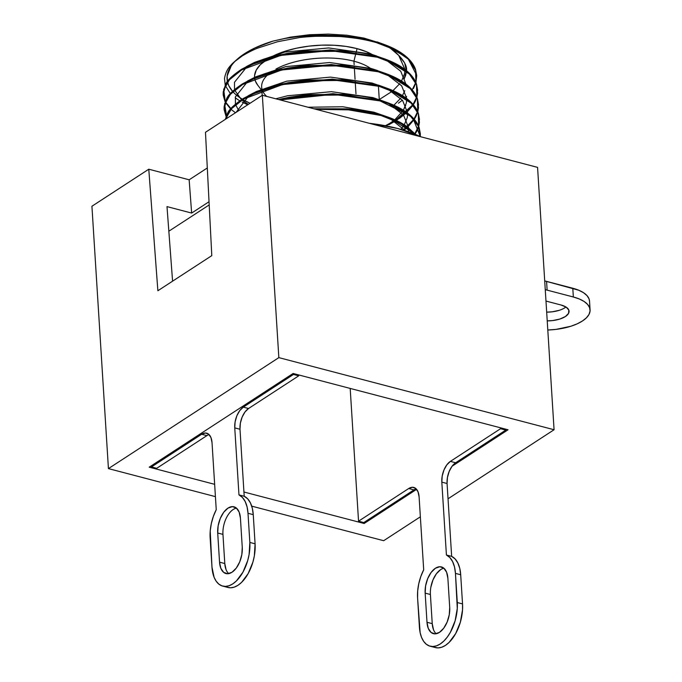 <?xml version="1.0" encoding="UTF-8"?>
<svg xmlns="http://www.w3.org/2000/svg" width="682" height="682" viewBox="0 0 682 682"><rect width="100%" height="100%" fill="white"/><g stroke="black" fill="none" stroke-linecap="round" stroke-linejoin="round"><path stroke-width="1.02" d="M210.141 537.945A32.386 17.741 104.7 0 1 216.245 509.693L212.025 442.669L216.245 509.693L213.364 516.402L211.318 523.606L210.218 530.911L211.974 567.092L210.141 537.945M206.885 435.636L156.707 468.312L151.464 466.94L201.642 434.264A16.198 8.875 104.7 0 1 206.663 433.172A16.198 8.875 104.7 0 1 212.025 442.669L210.96 437.563L208.607 434.17L205.333 433.01L201.642 434.264L151.464 466.94L156.707 468.312L206.885 435.636L201.642 434.264L206.885 435.636A16.198 8.875 -75.3 0 1 209.093 434.605M151.464 466.94L151.395 465.755L151.464 466.94M293.422 373.548L293.473 374.461L298.716 375.833L298.665 374.921L298.716 375.833L293.473 374.461L243.303 407.137L248.546 408.509L298.716 375.833L248.546 408.509A16.198 8.875 -75.3 0 0 239.996 429.251L234.753 427.878A16.198 8.875 104.7 0 1 243.303 407.137L248.546 408.509L244.991 411.979L242.119 417.137L240.362 423.198L239.996 429.251L234.753 427.878L238.964 494.893L244.207 496.266L239.996 429.251L244.207 496.266L238.964 494.893A32.386 17.741 104.7 0 1 248.009 513.282L253.252 514.654A32.386 17.741 -75.3 0 0 244.207 496.266L247.677 498.84L250.43 502.915L252.323 508.286L253.252 514.654L248.009 513.282L249.842 542.429L255.085 543.81L253.252 514.654L255.085 543.81L249.842 542.429A32.386 17.741 104.7 0 1 241.812 574.082A32.386 17.741 104.7 0 1 222.699 586.094A32.386 17.741 104.7 0 1 211.974 567.092L214.114 577.313L216.177 581.209L218.811 584.099L221.914 585.855L225.358 586.418L229.007 585.761L232.741 583.911L236.398 580.945L242.954 572.147L247.668 560.706L249.101 554.526L249.842 542.429L248.009 513.282L247.08 506.914L245.188 501.543L242.434 497.468L238.964 494.893L234.753 427.878L235.12 421.826L236.876 415.764L239.749 410.598L243.303 407.137L293.473 374.461L293.422 373.548M222.699 586.094L227.941 587.466A32.386 17.741 -75.3 0 0 247.055 575.455A32.386 17.741 -75.3 0 0 255.085 543.81L254.343 555.898L252.911 562.079L248.197 573.528L241.641 582.326L237.984 585.284L234.25 587.134L230.593 587.79L227.157 587.228M226.074 569.666L224.787 563.537L222.954 534.381L217.711 533.009L218.155 525.754L220.26 518.473L223.705 512.284L227.976 508.124L232.4 506.624L236.33 508.013L239.143 512.08L240.431 518.209L242.263 547.365L241.82 554.619L239.714 561.9L236.27 568.089L232.008 572.249L227.575 573.75L223.653 572.36L220.832 568.294L219.544 562.164L217.711 533.009A19.437 10.648 104.7 0 1 222.528 514.023A19.437 10.648 104.7 0 1 233.994 506.811A19.437 10.648 104.7 0 1 240.431 518.209L242.263 547.365A19.437 10.648 104.7 0 1 237.447 566.358A19.437 10.648 104.7 0 1 225.981 573.562A19.437 10.648 104.7 0 1 219.544 562.164L224.787 563.537A19.437 10.648 -75.3 0 0 228.768 573.63M236.458 508.116A19.437 10.648 -75.3 0 0 222.954 534.381L224.787 563.537L219.544 562.164L217.711 533.009L222.954 534.381M423.692 569.802L420.811 576.512L418.765 583.715L417.674 591.03L417.589 598.054L420.138 632.657L421.561 637.423L423.633 641.327L426.259 644.209L429.362 645.965L432.806 646.527L436.454 645.871L440.188 644.03L443.846 641.063L447.298 637.09L450.401 632.265L455.116 620.816L457.281 608.472L455.457 573.392L454.527 567.023L452.635 561.661L449.881 557.578L446.412 555.003L441.825 482.131L442.2 476.079L443.956 470.017L446.829 464.86L450.376 461.39L500.554 428.714L500.503 427.802L500.554 428.714L505.797 430.086L505.746 429.174L505.797 430.086L455.619 462.763L505.797 430.086L500.554 428.714L450.376 461.39L455.619 462.763A16.198 8.875 -75.3 0 0 447.068 483.504L447.443 477.451L449.199 471.39L452.072 466.232L455.619 462.763L450.376 461.39A16.198 8.875 104.7 0 0 441.825 482.131L447.068 483.504L451.654 556.376L447.068 483.504L441.825 482.131L446.412 555.003A32.386 17.741 104.7 0 1 455.457 573.392L460.7 574.764L459.77 568.396L457.878 563.034L455.124 558.95L451.654 556.376L446.412 555.003L451.654 556.376A32.386 17.741 -75.3 0 1 460.7 574.764L462.532 603.92L460.7 574.764L455.457 573.392L457.29 602.547A32.386 17.741 104.7 0 1 449.259 634.2A32.386 17.741 104.7 0 1 430.146 646.204A32.386 17.741 104.7 0 1 419.421 627.21L417.589 598.054A32.386 17.741 104.7 0 1 423.692 569.802L419.106 496.922L423.692 569.802M350.19 388.425L358.544 521.193L408.723 488.517L412.414 487.263L415.688 488.423L418.032 491.816L419.106 496.922A16.198 8.875 104.7 0 0 413.744 487.425A16.198 8.875 104.7 0 0 408.723 488.517L413.965 489.889L363.787 522.565L413.965 489.889L408.723 488.517L358.544 521.193L363.787 522.565L358.544 521.193L350.19 388.425M426.992 622.274L425.159 593.127L425.602 585.864L427.708 578.592L431.152 572.394L435.423 568.234L439.847 566.733L443.777 568.123L446.591 572.198L447.878 578.327L449.711 607.474L449.268 614.738L447.162 622.01L443.718 628.207L439.455 632.367L435.022 633.868L431.101 632.478L428.279 628.403L426.992 622.274L432.235 623.646L430.402 594.499L425.159 593.127A19.437 10.648 104.7 0 1 429.975 574.133A19.437 10.648 104.7 0 1 441.442 566.93A19.437 10.648 104.7 0 1 447.878 578.327L449.711 607.474A19.437 10.648 104.7 0 1 444.894 626.468A19.437 10.648 104.7 0 1 433.428 633.672A19.437 10.648 104.7 0 1 426.992 622.274L432.235 623.646L430.402 594.499L425.159 593.127L426.992 622.274M434.605 647.337L438.049 647.9L441.697 647.244L445.431 645.402L449.088 642.435L455.644 633.638L460.359 622.189L462.524 609.844L462.532 603.92L457.29 602.547L462.532 603.92A32.386 17.741 -75.3 0 1 454.502 635.573A32.386 17.741 -75.3 0 1 435.389 647.576L430.146 646.204M433.522 629.776L432.235 623.646A19.437 10.648 -75.3 0 0 436.216 633.74M430.845 587.236L432.951 579.964L436.395 573.767L440.666 569.606M416.165 488.858A16.198 8.875 -75.3 0 0 413.965 489.889M443.905 568.234A19.437 10.648 -75.3 0 0 430.402 594.499M266.705 96.409A58.302 25.191 -3.6 0 1 264.36 93.869A58.302 25.191 -3.6 0 1 262.365 90.314M262.152 89.692A58.302 25.191 -3.6 0 1 269.884 73A58.302 25.191 176.4 0 0 261.658 87.057L261.828 89.811M275.963 69.061A58.302 25.191 -3.6 0 1 353.924 61.201L356.055 52.693L353.924 61.201A58.302 25.191 176.4 0 0 275.963 69.061M374.017 55.609A64.773 27.988 176.4 0 0 357.078 48.635A64.773 27.988 176.4 0 0 270.737 57.211L285.264 51.167L296.653 48.175L308.912 46.146L321.563 45.157L334.129 45.251L346.124 46.427L357.078 48.635L356.226 52.037L357.078 48.635L366.575 51.789L374.256 55.771M268.256 58.635A64.773 27.988 176.4 0 0 254.582 77.722L254.574 75.574L256.279 70.041L260.396 64.637L268.256 58.635M257.634 85.02L255.358 81.022L254.667 78.396A64.773 27.988 176.4 0 0 257.566 84.935L261.394 89.964M355.978 93.843L355.203 81.473L355.978 93.843M355.058 79.265L354.282 66.896L355.058 79.265M354.146 64.688L353.924 61.201L354.146 64.688M225.205 85.165L224.497 78.421C225.563 72.761 227.703 68.371 230.917 65.25L234.233 61.926L242.05 56.06C248.299 52.318 253.602 49.641 257.932 48.047L277.6 41.721L299.782 37.501A97.168 41.986 -3.6 0 1 327.582 35.353C314.862 35.234 305.306 35.6 298.912 36.461L285.443 38.371L272.902 41.125A92.309 39.88 176.4 0 0 237.14 59.308A92.309 39.88 176.4 0 0 227.413 81.542L227.157 76.017L231.113 66.06M230.371 93.587L225.358 85.634M242.255 102.206L247.728 104.781L242.255 102.206M239.732 100.817L235.196 97.833L239.732 100.817M227.541 82.113A92.309 39.88 176.4 0 0 232.553 91.328L228.871 85.813L227.541 82.113M232.903 91.72A92.309 39.88 176.4 0 0 242.195 99.18L236.074 94.789M242.783 99.529A92.309 39.88 176.4 0 0 250.081 103.246L243.738 100.084M415.841 83.025L413.471 88.507M416.711 75.659L415.517 69.376C413.445 63.554 408.953 58.243 402.039 53.426C395.424 48.823 386.865 44.995 376.362 41.934L376.404 42.625C385.1 44.893 393.659 48.729 402.082 54.117C408.995 58.925 413.488 64.236 415.56 70.067L416.711 75.659L415.943 82.675M415.798 82.334L416.685 75.318L407.708 57.987L383.983 44.407L376.362 41.934C362.312 37.851 346.047 35.652 327.582 35.353A97.168 41.986 176.4 0 0 299.782 37.501C303.473 36.317 316.977 35.993 340.275 36.538C355.927 37.894 367.973 39.923 376.404 42.625L376.362 41.934C362.312 37.851 346.047 35.652 327.582 35.353C314.828 35.234 305.272 35.6 298.912 36.461L285.443 38.371M412.167 89.862L415.688 82.684M398.424 103.17L402.414 100.194M405.423 97.603L406.608 96.477M415.168 101.609L413.36 104.772L416.753 97.594L415.168 101.609M413.122 105.122L406.779 112.496L413.122 105.13M396.319 120.475L406.387 112.862L399.388 118.438M417.597 93.17L416.855 97.245L416.48 84.645L409.106 73.673L395.5 64.236L377.325 57.203C386.021 59.47 394.58 63.298 403.002 68.694C409.916 73.494 414.4 78.814 416.48 84.645L417.597 93.17M417.631 90.237L416.438 83.954C414.358 78.132 409.873 72.821 402.96 68.004C396.336 63.4 387.777 59.573 377.282 56.512L377.325 57.203L377.282 56.512C369.081 53.921 357.683 51.934 343.08 50.562L304.487 50.98L286.287 53.571L269.722 57.501C263.866 58.618 254.497 62.531 241.607 69.257C232.306 75.549 227.004 80.536 225.708 84.21L223.227 91.831L223.176 94.466L225.751 84.892C225.998 82.309 231.292 77.33 241.65 69.948C252.442 64.04 261.811 60.118 269.765 58.192L286.329 54.262L304.53 51.662L343.123 51.252L377.325 57.203L330.318 50.639L280.669 55.421L241.65 69.948L229.433 79.768L223.713 89.99L225.154 101.985L223.227 95.156M376.652 55.984L370.215 53.887L328.69 47.945L284.82 52.028L251.036 64.304L254.659 62.326L284.82 52.028L328.69 47.945L370.215 53.887L384.895 58.984L411.058 75.071L416.796 85.079L416.711 96.912L417.606 89.896M415.125 100.919L416.6 97.262L413.079 104.44L415.125 100.919M399.345 117.747L405.935 112.547M406.344 112.172L412.84 104.798L395.654 120.168M416.088 116.187L414.272 119.341L417.674 112.172L416.088 116.187M414.042 119.7L407.7 127.065L414.042 119.7M407.299 127.44L403.974 130.288L407.299 127.44M418.518 107.739L417.776 111.822L417.393 99.214L410.027 88.242L396.413 78.805L378.237 71.772C386.933 74.048 395.492 77.876 403.923 83.272C410.828 88.072 415.321 93.391 417.393 99.214L418.518 107.739M418.543 104.815L417.35 98.532C415.278 92.709 410.786 87.39 403.88 82.582C397.256 77.978 388.697 74.142 378.195 71.09L378.237 71.772L378.195 71.09C369.994 68.498 358.596 66.512 343.992 65.14L305.4 65.549L287.199 68.149L270.635 72.079C264.778 73.196 255.409 77.109 242.528 83.835C233.218 90.126 227.916 95.105 226.629 98.779L224.148 106.401L224.097 109.043L226.671 99.47C226.91 96.887 232.212 91.9 242.57 84.517C253.363 78.618 262.732 74.696 270.677 72.769L287.241 68.839L305.442 66.239L344.035 65.83L378.237 71.772L331.239 65.216L281.581 69.999L242.57 84.517L230.354 94.346L224.625 104.559L227.046 118.25L226.254 116.895M377.564 70.553L371.136 68.456L329.602 62.522L285.732 66.606L251.956 78.882L255.58 76.896L285.732 66.606L329.602 62.522L371.136 68.456L385.816 73.554L411.979 89.649L417.716 99.657L417.631 111.481L418.518 104.474M416.037 115.497L417.52 111.831L414 119.018L416.037 115.497M407.256 126.75L413.752 119.376L403.309 130.083L406.856 127.125M417 130.756L415.193 133.919L418.586 126.75L417 130.756M419.43 122.317L418.688 126.4L418.313 113.792L410.939 102.82L397.333 93.383L379.158 86.35C387.853 88.617 396.413 92.454 404.835 97.841C411.749 102.65 416.242 107.961 418.313 113.792L419.43 122.317M419.439 119.043L418.543 126.059L418.629 114.235L412.891 104.227L386.728 88.131L379.115 85.659L379.158 86.35L379.115 85.659C370.914 83.068 359.516 81.09 344.913 79.717L306.32 80.126L288.119 82.727L271.555 86.657C265.699 87.765 256.33 91.686 243.44 98.404C234.139 104.704 228.837 109.683 227.541 113.357L225.29 119.393L232.775 106.58L248.674 95.489L282.459 83.886L332.108 79.103L379.115 85.659C389.61 88.72 398.169 92.556 404.793 97.159C411.706 101.968 416.199 107.287 418.271 113.101L419.464 119.393M416.958 130.074L418.441 126.409L414.912 133.595L416.958 130.074M419.225 128.369L420.376 136.562L418.245 126L410.308 115.966L380.079 100.927C388.766 103.195 397.333 107.023 405.756 112.419C412.661 117.227 417.154 122.538 419.225 128.369M420.351 133.621L420.274 136.519L412.729 117.619L387.649 102.709L380.036 100.237L380.079 100.927L380.036 100.237C371.835 97.645 360.428 95.668 345.834 94.295L307.232 94.704L289.032 97.296L278.708 99.555L283.371 98.464L333.029 93.681L380.036 100.237C390.53 103.297 399.089 107.125 405.713 111.729C412.619 116.545 417.111 121.856 419.183 127.679L420.376 133.962M406.668 126.997L414.835 134.132L400.803 123.399L380.991 115.497C389.686 117.773 398.245 121.601 406.668 126.997M380.948 114.815L380.991 115.497L380.948 114.815C372.747 112.223 361.349 110.237 346.746 108.864L313.95 108.788L349.602 109.111L380.948 114.815C391.451 117.875 400.01 121.703 406.625 126.306L415.645 134.465L388.57 117.287L380.948 114.815M235.469 112.76L230.959 109.265M230.61 108.95L225.333 102.326M223.202 94.807L225.29 101.635L223.662 89.299L230.934 77.433L246.841 66.333L280.626 54.731L330.276 49.948L377.282 56.512L384.895 58.984M225.478 101.968L230.917 108.583M226.074 116.562L224.139 109.725M224.122 109.384L226.211 116.213L224.583 103.877L231.854 92.01L247.762 80.911L281.538 69.308L331.196 64.526L378.195 71.09L385.816 73.554M226.39 116.545L227.328 118.063L226.39 116.545M225.52 119.239L227.592 114.047C227.831 111.464 233.125 106.477 243.483 99.095C254.275 93.187 263.644 89.274 271.598 87.339L288.162 83.409L306.363 80.817L344.956 80.408L379.158 86.35L332.151 79.794L282.501 84.577L243.483 99.095L231.266 108.915L225.52 119.248M345.876 94.977L380.079 100.927L333.072 94.363L280.089 99.922L289.074 97.986L307.275 95.395L345.876 94.977M346.788 109.555L380.991 115.497L350.642 109.896L316.039 109.333L346.788 109.555M364.077 522.378L364.145 523.495L243.943 492.003L364.145 523.495L416.6 489.335L364.145 523.495L364.077 522.378M214.651 484.322L149.205 467.179L214.651 484.322M293.115 373.472L508.056 429.779L293.115 373.472L149.205 467.179L293.115 373.472M369.397 123.314L397.58 128.463L420.871 136.801A123.075 53.179 176.4 0 0 369.397 123.314M209.033 201.736L191.642 213.065L166.996 206.612L191.642 213.065L189.153 179.792L207.302 167.968L189.153 179.792L148.778 169.213L189.153 179.792L191.642 213.065L209.033 201.736M91.925 206.245L148.778 169.213L91.925 206.245L108.429 468.602L278.844 357.624L262.34 95.267L537.569 167.371L554.074 429.737L448.031 498.789L554.074 429.737L537.569 167.371L262.34 95.267L205.478 132.291L262.34 95.267L278.844 357.624L554.074 429.737L278.844 357.624L108.429 468.602L91.925 206.245M211.795 255.631L157.874 290.745L148.778 169.213L157.874 290.745L211.795 255.631L205.478 132.291L211.795 255.631M168.838 231.207L166.996 206.612L168.838 231.207L209.195 204.924L168.838 231.207L172.58 281.172L168.838 231.207M420.359 516.811L383.659 540.707L251.726 506.146L383.659 540.707L420.359 516.811M215.418 496.632L108.429 468.602L215.418 496.632M452.055 466.249L508.056 429.779L452.055 466.249M398.731 55.395L404.665 62.957L406.412 71.141L403.949 79.47L405.688 75.301L406.412 71.141C407.299 66.964 404.741 61.712 398.731 55.395L404.946 69.453L398.731 55.395L390.513 48.371C392.423 49.343 395.168 51.687 398.731 55.395M236.859 59.564L240.49 56.546L254.71 48.055L272.902 41.125L290.592 37.118L309.372 34.739L328.357 34.1L346.84 35.225L363.864 38.064L380.275 43.128L363.864 38.064L346.84 35.225L328.357 34.1L309.372 34.739L290.592 37.118L272.902 41.125M386.472 46.018L390.513 48.371L386.464 46.018M353.924 61.201A58.302 25.191 -3.6 0 1 371.869 69.419A58.302 25.191 176.4 0 0 370.249 68.209M590.075 309.867A40.485 17.493 -3.6 0 1 547.799 330.011L556.103 329.38L570.885 326.243L577.194 323.839L582.437 320.992L586.426 317.821L589.001 314.445L590.066 310.983L589.58 307.582L587.552 304.36L584.082 301.453L579.282 298.963L573.34 296.994L572.795 288.247L573.34 296.994A40.485 17.493 -3.6 0 1 590.075 309.867L589.529 301.12A40.485 17.493 176.4 0 0 572.795 288.247L546.58 281.385L547.126 290.131L573.34 296.994L547.126 290.131A40.485 17.493 -3.6 0 0 545.259 289.671L547.126 290.131L546.58 281.385A40.485 17.493 176.4 0 0 544.713 280.924L578.728 290.225L583.528 292.706L587.006 295.621L589.026 298.835L589.529 301.197M565.941 306.994A19.437 8.397 176.4 0 1 546.674 312.134L552.207 311.81L559.308 310.301M561.03 305.007L545.984 301.069L561.03 305.007A19.437 8.397 -3.6 0 1 569.069 311.188A19.437 8.397 -3.6 0 1 547.228 320.881L552.761 320.557L559.854 319.048L565.404 316.533L568.549 313.388L568.831 310.088L566.188 307.147L561.03 305.007M224.497 78.421C225.537 72.804 227.677 68.413 230.917 65.25C232.485 63.128 236.194 60.059 242.05 56.06C248.316 52.309 253.61 49.641 257.932 48.047L277.6 41.721L299.782 37.501C328.204 34.535 353.745 36.24 376.404 42.625L394.58 49.658L408.194 59.095L415.56 70.067L415.943 82.667M395.696 120.859L388.825 124.729M405.304 130.697L389.959 118.472L405.304 130.697M384.205 115.804L373.881 112.18L342.884 106.767L308.017 107.236L342.884 106.767L373.881 112.18L388.57 117.287M408.279 131.686L408.62 128.412L408.279 131.686M408.612 127.756L403.48 114.951L389.038 103.894L403.48 114.951L408.612 127.756M383.293 101.226L372.969 97.611L331.435 91.669L287.565 95.761L275.801 98.796L287.565 95.761L331.435 91.669L372.969 97.611L383.293 101.226M400.88 129.367L403.991 125.249L400.88 129.367M404.29 124.772L407.273 117.56L407.7 113.834L407.273 117.56L404.29 124.772M407.7 113.178L402.568 100.382L388.126 89.325L402.568 100.382L407.7 113.178M382.372 86.648L372.048 83.034L330.523 77.1L286.653 81.184L252.869 93.46L256.492 91.473L286.653 81.184L330.523 77.1L372.048 83.034L382.372 86.648M248.333 96.375L236.125 112.334L248.333 96.375M386.174 125.88L394.281 120.228M394.818 119.793L403.079 110.672L394.818 119.793M405.722 105.258L403.377 110.194L406.353 102.982L406.787 99.257M406.779 98.6L401.647 85.804L387.206 74.747L401.647 85.804L406.779 98.6M247.413 81.797L235.401 96.853L235.418 104.133L235.401 96.853L247.413 81.797M235.588 104.721L238.794 110.595L235.588 104.721M246.5 67.228L234.489 82.275L234.506 89.564L234.489 82.275L246.5 67.228M234.668 90.143L241.445 99.666L234.668 90.143M241.931 100.066L248.376 104.355L242.928 100.851M379.269 99.546L391.954 91.473M392.977 90.638L399.737 83.673L392.977 90.638M401.545 81.047L404.52 73.835L404.955 70.11L404.52 73.835L401.545 81.047M386.293 60.169L400.735 71.226L405.867 84.031M404.801 90.689L402.457 95.616M400.658 98.251L393.898 105.216M385.364 125.727L395.023 120.552M262.178 95.369L261.871 90.493M234.233 61.926L237.14 59.308M379.303 100.032L378.425 86.145M254.659 62.326L246.841 66.333M255.58 76.896L247.762 80.911M256.492 91.473L248.674 95.489M378.484 85.131L386.728 88.131M379.397 99.708L387.649 102.709M383.983 44.407L377.044 41.883"/></g></svg>
